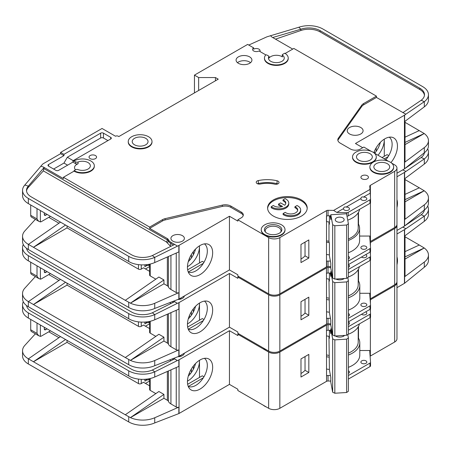<?xml version="1.0" encoding="UTF-8"?>
<svg xmlns="http://www.w3.org/2000/svg" width="451" height="451" viewBox="0 0 451 451"><rect width="100%" height="100%" fill="white"/><g stroke="black" fill="none" stroke-linecap="round" stroke-linejoin="round"><path stroke-width="0.68" d="M348.403 264.731A2.971 1.714 180 0 1 348.589 264.833A2.971 1.714 180 0 1 349.457 266.045A2.971 1.714 180 0 1 348.403 267.353M365.648 254.657A2.971 1.714 180 0 1 365.947 254.809A2.971 1.714 180 0 1 366.821 256.021A2.971 1.714 180 0 1 364.983 257.606A2.971 1.714 180 0 1 361.747 257.233A2.971 1.714 180 0 1 361.488 257.059M361.747 306.054A2.971 1.714 180 0 1 360.879 304.842A2.971 1.714 180 0 1 362.711 303.258A2.971 1.714 180 0 1 365.947 303.63A2.971 1.714 180 0 1 366.821 304.842A2.971 1.714 180 0 1 364.983 306.426A2.971 1.714 180 0 1 361.747 306.054M348.403 313.558A2.971 1.714 180 0 1 348.589 313.654A2.971 1.714 180 0 1 349.457 314.866A2.971 1.714 180 0 1 348.403 316.174M263.339 348.014A11.878 6.861 0 0 0 264.726 348.978A11.878 6.861 0 0 0 266.394 349.779M396.97 199.596A17.826 10.294 -60 0 1 396.97 207.601M188.23 329.179A16.236 9.375 120 0 0 189.054 329.472A16.236 9.375 120 0 0 195.847 328.119A16.236 9.375 120 0 0 207.325 308.236A16.236 9.375 120 0 0 204.438 301.11M200.047 302.734A17.826 10.294 -60 0 1 207.11 301.155A17.826 10.294 -60 0 1 212.1 314.595A17.826 10.294 -60 0 1 200.047 331.846A17.826 10.294 -60 0 1 189.606 331.474A17.826 10.294 -60 0 1 188.913 316.895A17.826 10.294 -60 0 1 200.047 302.734M199.489 320.199L199.489 303.072A16.236 9.375 -60 0 1 199.489 303.709A16.236 9.375 -60 0 1 188.005 323.592A16.236 9.375 -60 0 1 187.453 323.897M188.276 318.88A16.236 9.375 120 0 0 195.537 306.302M67.047 283.177L67.047 285.122L138.446 326.344A1.979 1.144 0 0 0 141.248 326.344L141.248 322.099M48.776 274.574L58.951 280.449M189.285 315.925L190.39 316.563M149.625 323.767L145.447 326.18M193.327 312.064L193.327 308.856M191.365 315.266L191.365 311.748M149.625 328.593L143.486 325.053L141.248 326.344M144.884 322.065L144.884 323.919L147.032 322.679M179.047 302.576L179.047 356.251L229.446 327.15L229.446 273.481L179.047 302.576A1.979 1.144 180 0 1 178.85 302.677L178.85 309.144L154.732 319.782A19.799 11.433 180 0 1 130.418 319.663L28.351 260.841A19.799 11.433 180 0 1 22.55 252.757L22.55 247.582A19.799 11.433 0 0 0 28.351 255.666L128.715 313.608A19.799 11.433 0 0 0 154.732 314.612L152.331 312.791A15.841 9.144 180 0 1 131.512 311.996L31.147 254.048A15.841 9.144 180 0 1 26.564 248.338M67.047 285.122L33.447 304.521L125.288 357.542L158.887 334.264L163.927 337.173L130.418 360.388L125.288 357.542M155.832 336.378L150.206 333.131L150.206 321.281M149.625 321.411L149.625 332.325A1.979 1.144 0 0 0 150.206 333.131M170.929 312.639L170.929 346.712A9.505 5.485 180 0 1 168.409 344.119A3.958 2.289 0 0 0 167.355 343.036L163.927 341.052L163.927 337.173M35.37 276.581L24.822 288.178A19.799 11.433 0 0 0 22.55 293.494A19.799 11.433 0 0 0 28.351 301.578L33.447 304.521L65.519 282.298M22.55 293.494L22.55 298.669A19.799 11.433 0 0 0 28.351 306.748L128.715 364.696A19.799 11.433 0 0 0 154.732 365.693L154.732 360.524L178.85 349.886A1.979 1.144 180 0 1 176.245 349.784L170.929 346.712M149.625 322.149L148.667 322.707L147.545 322.707L145.278 322.037M148.667 321.602L148.667 322.707M163.927 341.052L130.418 360.388M130.418 360.4A19.799 11.433 0 0 0 154.732 360.524M203.362 320.548L188.355 329.213M187.644 327.037L202.285 318.581L203.965 319.55M229.446 273.481L237.846 278.329L237.846 277.038L268.649 294.819L268.649 351.075L237.846 333.295L237.846 332.004L229.446 327.15M179.047 356.251A1.979 1.144 180 0 1 178.85 356.352L154.732 365.693M184.352 295.957A6.731 3.884 180 0 1 177.97 299.509M178.85 302.677L177.288 303.365L174.644 301.668L152.331 312.791M173.782 301.155L176.245 302.576M23.277 244.51A19.799 11.433 0 0 0 22.55 247.582M60.479 279.389L28.407 301.612M370.17 242.683A1.979 1.144 180 0 1 370.288 242.604L394.648 228.539L394.648 284.795A7.921 4.572 0 0 0 396.97 281.565L396.97 225.308A7.921 4.572 0 0 0 396.925 224.823M394.648 284.795L370.344 298.833A1.979 1.144 0 0 0 370.108 298.996M268.649 294.819A7.921 4.572 0 0 0 279.845 294.819L326.468 267.905L326.552 318.615A1.979 1.144 180 0 1 328.035 318.282L328.035 323.779L330.797 323.841M328.035 323.779A1.979 1.144 0 0 0 326.552 324.111L279.845 351.075L279.845 294.819M268.649 351.075A7.921 4.572 0 0 0 279.845 351.075M394.648 228.539A7.921 4.572 0 0 0 396.97 225.308M238.686 276.553L237.846 277.038M326.468 273.238L326.468 267.905M326.609 267.821A1.979 1.144 180 0 1 328.035 267.522L328.035 273.018A1.979 1.144 0 0 0 326.609 273.317M330.797 267.584L328.035 267.522M177.288 303.365L154.732 314.612L154.732 319.782M396.97 176.764L404.451 172.445A1.979 1.144 180 0 0 404.615 172.333L424.318 158.904L421.183 157.506A15.841 9.144 180 0 0 424.436 152.669M405.026 178.495L405.026 218.842A1.979 1.144 180 0 1 404.615 219.541L424.318 204.816L424.318 209.986L404.615 226.007A1.979 1.144 0 0 1 404.451 226.114L396.97 230.433M405.026 194.387L419.289 187.802L405.026 179.571M419.289 187.802L424.228 190.767L405.026 201.856M424.228 190.756L405.026 199.624M424.318 164.074L424.318 158.904A19.799 11.433 0 0 0 428.45 151.914L428.45 157.089A19.799 11.433 180 0 1 424.318 164.074L404.615 178.799L404.615 172.333M424.318 204.816A19.799 11.433 0 0 0 428.45 197.826A19.799 11.433 0 0 0 424.228 190.767M424.318 209.986A19.799 11.433 0 0 0 428.45 203.001L428.45 197.826M428.45 151.914A19.799 11.433 0 0 0 427.723 148.841M402.771 169.858L405.815 171.436M402.867 169.914L404.006 169.142M405.302 168.268L421.183 157.506M348.403 318.288L369.955 305.846A1.979 1.144 0 0 0 370.536 305.034A1.979 1.144 0 0 0 370.53 304.989L369.764 294.187A1.979 1.144 180 0 1 369.764 294.142A1.979 1.144 180 0 1 370.344 293.336L370.429 260.137M370.429 254.702L370.429 251.731M370.429 246.297L370.429 242.525M328.035 318.282L330.465 318.338M300.986 301.691L300.986 319.798L308.828 315.272L308.828 297.164L300.986 301.691M328.035 273.018L330.797 273.08M348.403 269.467L369.955 257.025A1.979 1.144 0 0 0 370.536 256.213A1.979 1.144 0 0 0 370.53 256.168L370.232 251.968M370.288 242.604L370.288 244.341M348.403 310.102A25.341 14.629 0 0 0 359.791 297.891L359.791 285.607A25.341 14.629 180 0 0 358.5 280.996L358.5 269.146M370.429 293.285L359.791 293.285M45.698 272.472A1.979 1.144 -60 0 1 44.705 272.567A1.979 1.144 -60 0 1 44.294 271.66L45.698 272.472L47.096 271.66M44.294 271.66L44.294 270.048M40.376 267.781L40.376 279.152L38.656 278.476L37.016 276.187L37.016 265.842M50.456 273.599L41.498 278.774A3.958 2.289 -60 0 1 40.376 279.152M330.16 273.064L330.797 276.491L330.797 271.643L331.451 271.603M344.26 278.521A5.643 3.258 180 0 1 343.673 278.915A5.643 3.258 180 0 1 335.916 279.034M343.814 278.549A4.454 2.571 180 0 1 343.205 279.158M328.965 279.079L329.405 312.639L330.797 320.142L330.797 324.991L332.658 334.992L334.834 336.006L346.644 335.273L348.403 334.016L348.403 280.669L346.644 281.926L346.644 335.273M334.834 336.006L334.834 282.659L346.644 281.926M332.658 334.992L332.658 281.644L334.834 282.659M347.822 277.528L348.403 280.669M332.658 281.644L330.797 271.643M329.405 273.047L329.405 281.114L329.027 279.09M30.713 262.206L30.713 272.551A3.958 2.289 120 0 0 31.536 274.366L38.656 278.476M180.208 298.353A5.942 3.428 180 0 1 181.471 298.827M328.965 298.145A23.756 13.716 180 0 1 326.468 297.716M348.403 295.895A23.756 13.716 0 0 0 358.207 284.795L358.207 269.664M326.468 278.679A25.143 14.517 0 0 0 329.405 279.135M348.403 276.987A25.143 14.517 0 0 0 359.408 266.665M370.53 305.085L370.53 308.546A1.979 1.144 180 0 1 370.536 308.591A1.979 1.144 180 0 1 369.955 309.403L348.403 321.845M359.791 285.607A25.341 14.629 180 0 1 348.403 297.818M329.292 299.932A25.341 14.629 180 0 1 326.468 299.492M358.5 280.996A25.341 14.629 0 0 0 358.207 280.511M300.986 316.23A19.01 10.976 0 0 0 305.028 313.073L305.028 299.357M348.403 273.018L369.955 260.577A1.979 1.144 0 0 0 370.536 259.77A1.979 1.144 0 0 0 370.53 259.725L370.53 256.258M326.468 311.776A25.341 14.629 0 0 0 329.405 312.227M305.028 313.073L308.828 315.272M348.403 321.963A2.971 1.714 180 0 1 348.589 322.059A2.971 1.714 180 0 1 349.457 323.271A2.971 1.714 180 0 1 348.403 324.585M365.648 311.883A2.971 1.714 180 0 1 365.947 312.036A2.971 1.714 180 0 1 366.821 313.248A2.971 1.714 180 0 1 364.983 314.832A2.971 1.714 180 0 1 361.747 314.46A2.971 1.714 180 0 1 361.488 314.291M361.747 363.28A2.971 1.714 180 0 1 360.879 362.068A2.971 1.714 180 0 1 362.711 360.484A2.971 1.714 180 0 1 365.947 360.856A2.971 1.714 180 0 1 366.821 362.068A2.971 1.714 180 0 1 364.983 363.653A2.971 1.714 180 0 1 361.747 363.28M348.403 370.784A2.971 1.714 180 0 1 348.589 370.88A2.971 1.714 180 0 1 349.457 372.092A2.971 1.714 180 0 1 348.403 373.405M336.164 336.384A4.454 2.571 180 0 1 335.696 335.956M344.637 335.397A5.643 3.258 180 0 1 343.673 336.142A5.643 3.258 180 0 1 335.696 336.142L335.696 336.142A5.643 3.258 180 0 1 335.42 335.972M263.339 405.24A11.878 6.861 0 0 0 264.726 406.204A11.878 6.861 0 0 0 266.394 407.005M396.97 256.822A17.826 10.294 -60 0 1 396.97 264.827M188.23 386.411A16.236 9.375 120 0 0 189.054 386.704A16.236 9.375 120 0 0 195.847 385.351A16.236 9.375 120 0 0 207.325 365.462A16.236 9.375 120 0 0 204.438 358.336M200.047 359.96A17.826 10.294 -60 0 1 207.11 358.382A17.826 10.294 -60 0 1 212.1 371.827A17.826 10.294 -60 0 1 200.047 389.072A17.826 10.294 -60 0 1 189.606 388.7A17.826 10.294 -60 0 1 188.913 374.121A17.826 10.294 -60 0 1 200.047 359.96M199.472 360.31A16.236 9.375 -60 0 1 199.489 360.941A16.236 9.375 -60 0 1 188.005 380.824A16.236 9.375 -60 0 1 187.453 381.129M188.276 376.106A16.236 9.375 120 0 0 195.537 363.529M67.047 340.409L67.047 342.348L138.446 383.57A1.979 1.144 0 0 0 141.248 383.57L141.248 379.33M48.776 331.801L58.951 337.675M189.285 373.152L190.39 373.789M149.625 380.994L145.447 383.412M193.327 369.29L193.327 366.082M191.365 372.492L191.365 368.974M149.625 385.825L143.486 382.279L141.248 383.57M144.884 379.291L144.884 381.146L147.032 379.905M179.047 359.808L179.047 413.477L229.446 384.382L229.446 330.707L179.047 359.808A1.979 1.144 180 0 1 178.85 359.909L178.85 366.375L154.732 377.013A19.799 11.433 180 0 1 130.418 376.889L28.351 318.068A19.799 11.433 180 0 1 22.55 309.984L22.55 304.808A19.799 11.433 0 0 0 28.351 312.893L128.715 370.84A19.799 11.433 0 0 0 154.732 371.838L152.331 370.023A15.841 9.144 180 0 1 131.512 369.222L31.147 311.275A15.841 9.144 180 0 1 26.564 305.569M67.047 342.348L33.447 361.747L125.288 414.773L158.887 391.491L163.927 394.399L130.418 417.615A19.799 11.433 0 0 0 154.732 417.75L178.85 407.112A1.979 1.144 180 0 1 176.245 407.011L170.929 403.938A9.505 5.485 180 0 1 168.409 401.345A3.958 2.289 0 0 0 167.355 400.262L163.927 398.284L163.927 394.399M155.832 393.61L150.206 390.363L150.206 378.507M149.625 378.643L149.625 389.551A1.979 1.144 0 0 0 150.206 390.363M35.37 333.808L24.822 345.41A19.799 11.433 0 0 0 22.55 350.72A19.799 11.433 0 0 0 28.351 358.804L33.447 361.747L65.519 339.524M22.55 350.72L22.55 355.895A19.799 11.433 0 0 0 28.351 363.98L128.715 421.922A19.799 11.433 0 0 0 154.732 422.925L154.732 417.75M163.927 398.284L130.418 417.626L125.288 414.773M149.625 379.381L148.667 379.934L147.545 379.934L145.278 379.263M148.667 378.829L148.667 379.934M199.489 360.298L199.489 377.431M203.362 377.78L188.355 386.439M187.644 384.269L202.285 375.813L203.965 376.782M229.446 330.707L237.846 335.555L237.846 334.264L268.649 352.045L268.649 408.307L237.846 390.521L237.846 389.23L229.446 384.382M179.047 413.477A1.979 1.144 180 0 1 178.85 413.578L154.732 422.925M184.352 353.184A6.731 3.884 180 0 1 177.97 356.735M178.85 359.909L177.288 360.597L174.644 358.895L152.331 370.023M173.782 358.382L176.245 359.808M23.277 301.742A19.799 11.433 0 0 0 22.55 304.808M60.479 336.615L28.407 358.838M370.17 299.915A1.979 1.144 180 0 1 370.288 299.83L394.648 285.765L394.648 342.027A7.921 4.572 0 0 0 396.97 338.791L396.97 282.535A7.921 4.572 0 0 0 396.925 282.05M394.648 342.027L370.344 356.059A1.979 1.144 0 0 0 370.108 356.222M268.649 352.045A7.921 4.572 0 0 0 279.845 352.045L326.468 325.132L326.552 375.841A1.979 1.144 180 0 1 328.035 375.508L328.035 381.005L330.797 381.072M328.035 381.005A1.979 1.144 0 0 0 326.552 381.337L279.845 408.307L279.845 352.045M268.649 408.307A7.921 4.572 0 0 0 279.845 408.307M394.648 285.765A7.921 4.572 0 0 0 396.97 282.535M238.686 333.779L237.846 334.264M326.468 330.465L326.468 325.132M326.609 325.053A1.979 1.144 180 0 1 328.035 324.748L328.035 330.245A1.979 1.144 0 0 0 326.609 330.549M330.797 324.81L328.035 324.748M177.288 360.597L154.732 371.838L154.732 377.013M396.97 233.99L404.451 229.672A1.979 1.144 180 0 0 404.615 229.565L424.318 216.13L421.183 214.732A15.841 9.144 180 0 0 424.436 209.901M405.026 235.721L405.026 276.068A1.979 1.144 180 0 1 404.615 276.767L424.318 262.042L424.318 267.217L404.615 283.234A1.979 1.144 0 0 1 404.451 283.341L396.97 287.659M405.026 251.619L419.289 245.028L405.026 236.798M419.289 245.028L424.228 247.988L405.026 259.083M424.318 262.042A19.799 11.433 0 0 0 428.45 255.052A19.799 11.433 0 0 0 424.228 247.999L405.026 256.856M424.318 221.306L424.318 216.13A19.799 11.433 0 0 0 428.45 209.14L428.45 214.315A19.799 11.433 180 0 1 424.318 221.306L404.615 236.031L404.615 229.565M424.318 267.217A19.799 11.433 0 0 0 428.45 260.227L428.45 255.052M428.45 209.14A19.799 11.433 0 0 0 427.723 206.073M402.771 227.084L405.815 228.663M402.867 227.141L404.006 226.374M405.302 225.494L421.183 214.732M348.403 375.514L369.955 363.072A1.979 1.144 0 0 0 370.536 362.266A1.979 1.144 0 0 0 370.53 362.215L369.764 351.419A1.979 1.144 180 0 1 369.764 351.368A1.979 1.144 180 0 1 370.344 350.562L370.429 317.369M370.429 311.929L370.429 308.963M370.429 303.523L370.429 299.752M328.035 375.508L330.465 375.565M300.986 358.917L300.986 377.025L308.828 372.498L308.828 354.39L300.986 358.917M328.035 330.245L330.797 330.307M348.403 326.693L369.955 314.251A1.979 1.144 0 0 0 370.536 313.439A1.979 1.144 0 0 0 370.53 313.394L370.232 309.2M370.288 299.83L370.288 301.572M348.403 367.334A25.341 14.629 0 0 0 359.791 355.117L359.791 342.833A25.341 14.629 180 0 0 358.5 338.227L358.5 326.372M370.429 350.512L359.791 350.512M45.698 329.698A1.979 1.144 -60 0 1 44.705 329.794A1.979 1.144 -60 0 1 44.294 328.892L45.698 329.698L47.096 328.892M44.294 328.892L44.294 327.274M40.376 325.008L40.376 336.378L38.656 335.702L37.016 333.419L37.016 323.068M50.456 330.831L41.498 336.001A3.958 2.289 -60 0 1 40.376 336.378M330.16 330.295L330.797 333.717L330.797 328.869L331.508 328.824M344.006 335.437A4.454 2.571 180 0 1 343.205 336.384M328.965 336.311L329.405 369.865L330.797 377.369L330.797 382.217L332.658 392.218L334.834 393.233L346.644 392.505L348.403 391.243L348.403 337.895L346.644 339.158L346.644 392.505M334.834 393.233L334.834 339.885L346.644 339.158M332.658 392.218L332.658 338.87L334.834 339.885M347.766 334.473L348.403 337.895M332.658 338.87L330.797 328.869M329.405 330.279L329.405 338.346L329.027 336.316M30.713 319.432L30.713 329.777A3.958 2.289 120 0 0 31.536 331.592L38.656 335.702M180.208 355.58A5.942 3.428 180 0 1 181.471 356.053M328.965 355.371A23.756 13.716 180 0 1 326.468 354.943M348.403 353.127A23.756 13.716 0 0 0 358.207 342.027L358.207 326.896M326.468 335.905A25.143 14.517 0 0 0 329.405 336.361M347.822 334.433A25.143 14.517 0 0 0 359.408 323.897M370.53 362.311L370.53 365.772A1.979 1.144 180 0 1 370.536 365.817A1.979 1.144 180 0 1 369.955 366.629L348.403 379.071M359.791 342.833A25.341 14.629 180 0 1 348.403 355.044M329.292 357.158A25.341 14.629 180 0 1 326.468 356.718M358.5 338.227A25.341 14.629 0 0 0 358.207 337.743M300.986 373.462A19.01 10.976 0 0 0 305.028 370.305L305.028 356.583M348.403 330.25L369.955 317.808A1.979 1.144 0 0 0 370.536 316.997A1.979 1.144 0 0 0 370.53 316.952L370.53 313.49M326.468 369.008A25.341 14.629 0 0 0 329.405 369.459M305.028 370.305L308.828 372.498M348.403 256.326A2.971 1.714 180 0 1 348.589 256.427A2.971 1.714 180 0 1 349.457 257.639A2.971 1.714 180 0 1 348.403 258.947M365.947 246.404A2.971 1.714 180 0 1 366.821 247.616A2.971 1.714 180 0 1 364.983 249.2A2.971 1.714 180 0 1 361.747 248.828A2.971 1.714 180 0 1 360.879 247.616A2.971 1.714 180 0 1 362.711 246.032A2.971 1.714 180 0 1 365.947 246.404M360.907 198.553A2.971 1.714 0 0 0 360.879 198.795A2.971 1.714 0 0 0 361.747 200.007A2.971 1.714 0 0 0 364.983 200.379A2.971 1.714 0 0 0 366.821 198.795A2.971 1.714 0 0 0 365.947 197.583A2.971 1.714 0 0 0 363.427 197.098C362.035 196.625 361.195 197.11 360.907 198.553L346.069 207.116C344.677 206.648 343.837 207.133 343.549 208.576L336.852 212.438L333.622 210.425L328.035 210.29A1.979 1.144 0 0 0 326.552 210.623L279.845 237.592L279.845 293.849L326.468 266.936L326.552 216.119A1.979 1.144 180 0 1 328.035 215.787L330.797 215.854M343.549 208.576A2.971 1.714 0 0 0 343.521 208.819A2.971 1.714 0 0 0 344.389 210.031A2.971 1.714 0 0 0 347.625 210.403A2.971 1.714 0 0 0 349.457 208.819A2.971 1.714 0 0 0 348.589 207.601A2.971 1.714 0 0 0 346.069 207.116M370.006 153.69A7.921 4.572 180 0 1 372.329 156.925A7.921 4.572 180 0 1 367.441 161.148A7.921 4.572 180 0 1 358.81 160.156A7.921 4.572 180 0 1 356.487 156.925A7.921 4.572 180 0 1 361.375 152.697A7.921 4.572 180 0 1 370.006 153.69M387.37 163.713A7.921 4.572 180 0 1 389.687 166.949A7.921 4.572 180 0 1 384.799 171.171A7.921 4.572 180 0 1 376.168 170.179A7.921 4.572 180 0 1 373.851 166.949A7.921 4.572 180 0 1 378.739 162.721A7.921 4.572 180 0 1 387.37 163.713M283.104 213.565A9.899 5.716 0 0 0 283.769 213.988A9.899 5.716 0 0 0 294.554 215.228A9.899 5.716 0 0 0 300.665 209.946L300.665 210.916A9.899 5.716 0 0 1 294.554 216.198A9.899 5.716 0 0 1 283.769 214.958A9.899 5.716 0 0 1 283.104 214.535L283.104 213.565L285.218 212.342A6.928 4.003 0 0 0 285.866 212.776A6.928 4.003 0 0 0 293.421 213.644A6.928 4.003 0 0 0 297.699 209.946A6.928 4.003 0 0 0 295.67 207.116A6.928 4.003 0 0 0 294.92 206.744L294.92 207.714A6.928 4.003 180 0 1 295.67 208.091A6.928 4.003 180 0 1 297.649 210.431M300.665 209.946A9.899 5.716 0 0 0 297.767 205.904A9.899 5.716 0 0 0 297.034 205.521L294.92 206.744M288.77 203.08L288.77 204.049A9.899 5.716 0 0 1 282.659 209.326A9.899 5.716 0 0 1 271.868 208.091A9.899 5.716 0 0 1 271.203 207.663L271.203 206.693A9.899 5.716 0 0 0 271.868 207.116A9.899 5.716 0 0 0 282.659 208.356A9.899 5.716 0 0 0 288.77 203.08A9.899 5.716 0 0 0 285.866 199.038A9.899 5.716 0 0 0 285.133 198.654L283.019 199.872L283.019 200.842A6.928 4.003 180 0 1 285.748 203.564M271.203 206.693L273.317 205.476A6.928 4.003 0 0 0 273.966 205.904A6.928 4.003 0 0 0 282.602 206.445L278.515 204.089L280.618 202.877L284.705 205.233A6.928 4.003 0 0 0 285.799 203.08A6.928 4.003 0 0 0 283.019 199.872M279.287 226.114A8.71 5.029 180 0 1 281.08 231.724A8.71 5.029 180 0 1 266.969 233.229A8.71 5.029 180 0 1 265.177 231.724A8.71 5.029 180 0 1 268.187 225.528A8.71 5.029 180 0 1 279.287 226.114M265.588 232.192A7.921 4.572 180 0 1 265.211 230.788A7.921 4.572 180 0 1 270.098 226.565A7.921 4.572 180 0 1 278.729 227.558A7.921 4.572 180 0 1 281.046 230.788A7.921 4.572 180 0 1 280.669 232.192M145.724 138.333A7.921 4.572 180 0 1 148.046 141.569A7.921 4.572 180 0 1 143.159 145.791A7.921 4.572 180 0 1 134.528 144.799A7.921 4.572 180 0 1 132.205 141.569A7.921 4.572 180 0 1 137.093 137.341A7.921 4.572 180 0 1 145.724 138.333M342.833 217.889A4.454 2.571 180 0 1 344.141 219.705A4.454 2.571 180 0 1 341.39 222.084A4.454 2.571 180 0 1 336.536 221.526A4.454 2.571 180 0 1 335.228 219.705A4.454 2.571 180 0 1 337.979 217.331A4.454 2.571 180 0 1 342.833 217.889M125.288 300.315L130.418 303.162L163.927 279.947L158.887 277.038L125.288 300.315L28.351 244.352A19.799 11.433 180 0 1 22.55 236.268L22.55 241.437A19.799 11.433 0 0 0 28.351 249.521L128.715 307.469A19.799 11.433 0 0 0 154.732 308.467L178.85 299.12A1.979 1.144 180 0 0 179.047 299.024L229.446 269.923L237.846 274.772L237.846 276.068L268.649 293.849L268.649 237.592L237.846 219.806L241.206 217.867A7.126 4.115 0 0 0 243.298 214.958A7.126 4.115 0 0 0 241.206 212.049L230.935 206.118A7.921 4.572 0 0 0 222.332 205.12L165.117 218.65A7.921 4.572 0 0 0 162.523 219.648L149.647 227.084L63.405 177.294L74.043 171.149L74.043 170.664L75.588 169.773A1.979 1.144 0 0 1 78.079 169.627A7.921 4.572 0 0 0 86.197 169.841A7.921 4.572 0 0 0 90.363 165.816A7.921 4.572 0 0 0 88.046 162.58A7.921 4.572 0 0 0 78.079 161.999L78.079 163.781A7.921 4.572 0 0 0 74.528 167.592A7.921 4.572 0 0 0 75.52 169.813M282.253 54.853L282.253 56.629A0.789 0.457 0 0 0 282.433 56.922A7.921 4.572 0 0 0 281.948 56.617A7.921 4.572 0 0 0 269.055 58.061L269.055 56.285L266.874 55.022A0.789 0.457 0 0 0 265.594 55.152A11.878 6.861 0 0 0 264.466 58.072A11.878 6.861 0 0 0 276.35 64.927A11.878 6.861 0 0 0 288.228 58.072A11.878 6.861 0 0 0 284.75 53.218L282.484 54.526A0.789 0.457 0 0 0 282.253 54.853A0.789 0.457 0 0 0 282.433 55.146A7.921 4.572 180 0 1 284.265 58.072A7.921 4.572 180 0 1 279.378 62.294A7.921 4.572 180 0 1 270.747 61.302A7.921 4.572 180 0 1 268.43 58.072A7.921 4.572 180 0 1 269.055 56.285M349.57 133.97A7.921 4.572 0 0 0 358.201 134.962A7.921 4.572 0 0 0 363.089 130.734A7.921 4.572 0 0 0 360.766 127.503A7.921 4.572 0 0 0 352.135 126.511A7.921 4.572 0 0 0 347.247 130.734A7.921 4.572 0 0 0 349.57 133.97M128.247 141.569L128.247 142.054A11.878 6.861 0 0 0 131.726 146.902A11.878 6.861 0 0 0 144.67 148.39A11.878 6.861 0 0 0 152.004 142.054L152.004 141.569A11.878 6.861 0 0 0 148.526 136.715A11.878 6.861 0 0 0 135.582 135.232A11.878 6.861 0 0 0 128.247 141.569A11.878 6.861 0 0 0 131.726 146.417A11.878 6.861 0 0 0 144.67 147.905A11.878 6.861 0 0 0 152.004 141.569M362.029 178.827A3.76 2.17 0 0 0 366.127 179.301A3.76 2.17 0 0 0 368.45 177.294A3.76 2.17 0 0 0 367.351 175.755A3.76 2.17 0 0 0 363.247 175.287A3.76 2.17 0 0 0 360.924 177.294A3.76 2.17 0 0 0 362.029 178.827M261.247 229.672L261.247 230.157A11.878 6.861 0 0 0 264.726 235.005A11.878 6.861 0 0 0 277.675 236.493A11.878 6.861 0 0 0 285.009 230.157L285.009 229.672A11.878 6.861 0 0 0 281.525 224.818A11.878 6.861 0 0 0 268.582 223.335A11.878 6.861 0 0 0 261.247 229.672A11.878 6.861 0 0 0 264.726 234.52A11.878 6.861 0 0 0 277.675 236.008A11.878 6.861 0 0 0 285.009 229.672M273.407 216.091A19.799 11.433 0 0 0 294.982 218.566A19.799 11.433 0 0 0 307.204 208.007A19.799 11.433 0 0 0 301.409 199.923A19.799 11.433 0 0 0 279.829 197.448A19.799 11.433 0 0 0 267.606 208.007A19.799 11.433 0 0 0 273.407 216.091M267.629 208.492A19.799 11.433 180 0 1 280.223 198.327A19.799 11.433 180 0 1 301.409 200.892A19.799 11.433 180 0 1 307.187 208.492M238.41 63.326A7.921 4.572 0 0 0 247.035 64.313A7.921 4.572 0 0 0 251.929 60.09A7.921 4.572 0 0 0 249.606 56.86A7.921 4.572 0 0 0 240.975 55.868A7.921 4.572 0 0 0 236.087 60.09A7.921 4.572 0 0 0 238.41 63.326M237.474 62.678A7.921 4.572 180 0 1 249.606 62.029A7.921 4.572 180 0 1 250.536 62.678M369.888 166.949L369.888 167.434A11.878 6.861 0 0 0 373.366 172.282A11.878 6.861 0 0 0 386.315 173.77A11.878 6.861 0 0 0 393.65 167.434L393.65 166.949A11.878 6.861 0 0 0 390.171 162.095A11.878 6.861 0 0 0 377.222 160.612A11.878 6.861 0 0 0 369.888 166.949A11.878 6.861 0 0 0 373.366 171.797A11.878 6.861 0 0 0 386.315 173.285A11.878 6.861 0 0 0 393.65 166.949M90.144 158.622A3.76 2.17 0 0 0 94.248 159.09A3.76 2.17 0 0 0 96.565 157.083A3.76 2.17 0 0 0 95.465 155.55A3.76 2.17 0 0 0 91.367 155.076A3.76 2.17 0 0 0 89.044 157.083A3.76 2.17 0 0 0 90.144 158.622M278.092 181.167A3.168 1.827 0 0 0 277.038 180.761A26.135 15.092 0 0 0 258.31 180.575A3.168 1.827 0 0 0 256.224 182.294A3.168 1.827 0 0 0 260.475 184.008A19.799 11.433 180 0 1 274.665 184.155A3.168 1.827 0 0 0 279.017 182.458A3.168 1.827 0 0 0 278.092 181.167M257.47 183.749A3.168 1.827 180 0 1 258.31 183.484A26.135 15.092 180 0 1 277.038 183.67A3.168 1.827 180 0 1 277.771 183.912M352.53 156.925L352.53 157.41A11.878 6.861 0 0 0 356.008 162.259A11.878 6.861 0 0 0 368.952 163.747A11.878 6.861 0 0 0 376.286 157.41L376.286 156.925A11.878 6.861 0 0 0 372.808 152.072A11.878 6.861 0 0 0 359.864 150.589A11.878 6.861 0 0 0 352.53 156.925A11.878 6.861 0 0 0 356.008 161.774A11.878 6.861 0 0 0 368.952 163.262A11.878 6.861 0 0 0 376.286 156.925M259.861 51.459A3.76 2.17 0 0 0 260.092 50.715A3.76 2.17 0 0 0 258.987 49.176A3.76 2.17 0 0 0 253.665 49.176L253.665 47.885A3.76 2.17 0 0 0 252.566 49.418A3.76 2.17 0 0 0 253.665 50.957A3.76 2.17 0 0 0 258.987 50.957L265.91 54.954M74.043 171.149A11.878 6.861 0 0 0 86.992 172.637A11.878 6.861 0 0 0 94.327 166.301L94.327 165.816A11.878 6.861 0 0 0 90.848 160.968A11.878 6.861 0 0 0 74.043 160.968L75.588 161.853A1.979 1.144 0 0 0 78.079 161.999M74.043 170.664A11.878 6.861 0 0 0 86.992 172.152A11.878 6.861 0 0 0 94.327 165.816M390.944 162.591A17.826 10.294 120 0 0 391.913 137.234A17.826 10.294 120 0 0 384.85 138.812A17.826 10.294 120 0 0 373.806 152.726M172.885 241.15A6.731 3.884 0 0 0 180.225 241.99A6.731 3.884 0 0 0 184.38 238.399A6.731 3.884 0 0 0 182.407 235.653A6.731 3.884 0 0 0 175.073 234.808A6.731 3.884 0 0 0 170.912 238.399A6.731 3.884 0 0 0 172.885 241.15M204.438 243.884A16.236 9.375 -60 0 1 207.325 251.01A16.236 9.375 -60 0 1 195.847 270.893A16.236 9.375 -60 0 1 189.054 272.246A16.236 9.375 -60 0 1 188.23 271.953M200.047 245.507A17.826 10.294 120 0 0 188.913 259.663A17.826 10.294 120 0 0 189.606 274.247A17.826 10.294 120 0 0 200.047 274.62A17.826 10.294 120 0 0 212.1 257.369A17.826 10.294 120 0 0 207.11 243.929A17.826 10.294 120 0 0 200.047 245.507M187.453 266.671A16.236 9.375 120 0 0 188.005 266.366A16.236 9.375 120 0 0 199.489 246.483A16.236 9.375 120 0 0 199.472 245.851L199.489 262.972M188.219 271.925L189.054 272.246M58.951 223.217L48.776 217.343M67.047 225.951L67.047 227.89L138.446 269.117A1.979 1.144 180 0 0 141.248 269.117L143.486 267.821L149.625 271.367M195.537 249.07A16.236 9.375 -60 0 1 188.276 261.653M145.447 268.954L149.625 266.541M190.39 259.336L189.285 258.699M193.327 251.63L193.327 254.838M191.365 254.516L191.365 258.04M147.032 265.453L144.884 266.693L144.884 264.833M150.206 264.055L150.206 275.905A1.979 1.144 180 0 1 149.625 275.099L149.625 264.185M65.519 225.072L33.447 247.289L67.047 227.89M150.206 275.905L155.832 279.152M74.043 160.968L74.043 161.452L72.927 160.804L110.726 138.981A1.979 1.144 0 0 0 111.307 138.169A1.979 1.144 0 0 0 110.726 137.363L103.448 133.158A1.979 1.144 0 0 0 100.646 133.158L63.963 154.338L60.603 152.399L60.603 153.69L43.245 163.713A3.958 2.289 0 0 0 42.541 164.265L24.822 185.04A19.799 11.433 0 0 0 22.55 190.356L22.55 195.525A19.799 11.433 0 0 0 28.351 203.61L130.418 262.443M163.927 279.947L163.927 283.826L167.355 285.804A3.958 2.289 180 0 1 168.409 286.887L168.409 256.523M22.55 190.356A19.799 11.433 0 0 0 28.351 198.44L128.715 256.382A19.799 11.433 0 0 0 154.732 257.38L154.732 262.555L178.85 251.917L178.85 245.451L154.732 257.38L152.331 255.565L174.644 244.442L176.245 245.35L170.929 242.277A9.505 5.485 180 0 1 168.409 239.684A3.958 2.289 0 0 0 167.355 238.602L149.647 228.375L162.523 220.945A7.921 4.572 180 0 1 165.117 219.947L222.332 206.411A7.921 4.572 180 0 1 230.935 207.409L241.206 213.34A7.126 4.115 180 0 1 243.207 215.606M149.625 264.923L148.667 265.476L147.545 265.476L145.233 264.81M148.667 265.476L148.667 264.376M145.273 264.81L145.566 265.002M130.418 262.431A19.799 11.433 0 0 0 154.732 262.555M187.644 269.811L202.285 261.354L203.965 262.324M188.355 271.987L203.362 263.322M179.047 299.024L179.047 245.35L229.446 216.255L229.446 269.923M176.245 245.35L177.288 246.139M237.846 219.806L237.846 221.103L229.446 216.255M168.409 286.887A9.505 5.485 180 0 0 170.929 289.486L176.245 292.558A1.979 1.144 0 0 0 178.85 292.654L154.732 303.292A19.799 11.433 180 0 1 130.418 303.173L163.927 283.826M28.407 244.38L60.479 222.163M22.55 236.268A19.799 11.433 180 0 1 24.822 230.951L35.37 219.349M152.331 255.565A15.841 9.144 0 0 1 131.512 254.764L31.147 196.822A15.841 9.144 0 0 1 26.508 190.356A15.841 9.144 0 0 1 28.328 186.105L24.822 185.04M63.405 177.294L63.405 178.585L43.245 166.949L44.119 167.462L43.347 170.884L166.239 241.837L169.807 245.513A1.584 0.913 120 0 0 170.929 243.574A9.505 5.485 180 0 1 168.409 240.975L168.409 239.684M149.647 227.084L149.647 228.375M264.466 58.072L264.466 58.557A11.878 6.861 0 0 0 276.35 65.412A11.878 6.861 0 0 0 288.228 58.557L288.228 58.072M60.603 152.399L102.044 128.473L115.484 136.23A1.979 1.144 180 0 1 118.286 136.23L118.844 136.557L218.245 79.167L215.448 77.549L198.649 77.549L194.449 75.125L247.65 44.412L253.665 47.885M268.649 237.592A7.921 4.572 0 0 0 279.845 237.592M347.005 216.226A1.979 1.144 0 0 0 348.223 215.899L369.955 203.35L369.955 199.793A1.979 1.144 180 0 0 370.536 198.987A1.979 1.144 180 0 0 370.53 198.942L369.995 189.426L333.622 210.425M369.995 189.426L369.764 186.201A1.979 1.144 0 0 1 369.764 186.15A1.979 1.144 0 0 1 370.344 185.344L370.429 197.47M370.288 241.55L394.648 227.569L394.648 171.312L370.344 185.344M394.648 171.312A7.921 4.572 0 0 0 396.97 168.076A7.921 4.572 0 0 0 394.648 164.846L391.558 163.059M388.503 161.295L374.195 153.036M371.139 151.271L363.85 147.06L360.49 149.005A7.126 4.115 0 0 1 350.41 149.005L340.133 143.068A7.921 4.572 0 0 1 337.816 139.838A7.921 4.572 0 0 1 338.408 138.102L361.843 105.072L361.843 106.368A7.921 4.572 180 0 1 363.574 104.869L376.45 97.433L405.815 114.21L404.615 115.106L404.615 121.573L424.318 106.848A19.799 11.433 0 0 0 428.45 99.857L428.45 94.687A19.799 11.433 0 0 0 422.649 86.603L322.899 29.011A19.799 11.433 0 0 0 298.833 27.252L267.144 36.757A3.958 2.289 180 0 0 266.721 36.92L248.766 45.055M285.156 53.466L293.849 48.449L376.45 96.142L363.574 103.572A7.921 4.572 0 0 0 361.843 105.072M268.649 293.849A7.921 4.572 0 0 0 279.845 293.849M394.648 227.569A7.921 4.572 0 0 0 396.97 224.339L396.97 168.076M370.108 241.764A1.979 1.144 180 0 1 370.288 241.635L370.147 236.053L359.594 236.053M330.797 266.614L328.035 266.547L328.035 261.056A1.979 1.144 0 0 0 326.609 261.354L326.609 266.851A1.979 1.144 180 0 1 328.035 266.547M60.603 153.69L63.963 155.629L48.567 164.519A1.979 1.144 0 0 0 47.986 165.331A1.979 1.144 0 0 0 48.567 166.137L55.845 170.343A1.979 1.144 0 0 0 58.647 170.343L72.927 162.095L75.588 163.634A1.979 1.144 0 0 0 78.079 163.781M40.782 166.199L43.245 166.949M44.119 167.462L28.328 186.105L28.328 187.396L43.347 170.884M26.547 191.004A15.841 9.144 180 0 1 28.328 187.396M384.291 156.277L384.291 139.15A16.236 9.375 -60 0 1 384.291 139.787A16.236 9.375 -60 0 1 378.006 155.234M380.34 142.375A16.236 9.375 -60 0 1 374.646 153.295M382.048 157.568L387.088 154.659L388.768 155.629M389.236 137.189A16.236 9.375 -60 0 1 392.128 144.314A16.236 9.375 -60 0 1 385.847 159.761M384.291 158.865L388.164 156.627M404.615 115.106A1.979 1.144 0 0 1 404.451 115.214L355.45 143.508L362.728 147.708M396.97 173.207L404.451 168.888A1.979 1.144 180 0 0 404.615 168.775L424.318 152.759A19.799 11.433 0 0 0 428.45 145.769L428.45 140.599A19.799 11.433 180 0 1 424.318 147.584L404.615 162.309A1.979 1.144 0 0 0 405.026 161.61L405.026 121.263M374.088 152.004L375.193 152.641M376.168 147.827L376.168 151.344M405.026 122.339L424.228 133.53L405.026 142.398M405.026 137.16L419.289 130.576M405.026 144.624L424.228 133.53M424.228 133.541A19.799 11.433 180 0 1 428.45 140.599M424.318 106.848L424.318 101.672A19.799 11.433 0 0 0 428.45 94.687M275.499 39.152L300.845 30.51A15.841 9.144 180 0 1 320.097 31.92L320.097 30.629L419.853 88.221L419.853 89.512A15.841 9.144 180 0 1 424.453 95.336M405.815 114.21L424.318 101.672L421.183 100.28A15.841 9.144 0 0 0 424.492 94.687A15.841 9.144 0 0 0 419.853 88.221M320.097 30.629A15.841 9.144 0 0 0 300.845 29.219L298.833 27.252M337.895 140.486A7.921 4.572 180 0 1 338.408 139.398L361.843 106.368M320.097 31.92L419.853 89.512M300.845 30.51L300.845 29.219L272.692 37.529M292.727 49.097L271.959 37.106L270.448 35.629M402.867 112.688L421.183 100.28M376.45 96.142L376.45 97.433M370.429 202.911L370.429 241.55M370.051 191.055A1.979 1.144 180 0 1 370.344 190.841M370.124 193.231L363.427 197.098M369.955 199.793L348.223 212.342A1.979 1.144 180 0 1 346.74 212.675L336.852 212.438M300.986 262.567L300.986 244.465L308.828 239.938L308.828 258.04L300.986 262.567M72.927 162.095L72.927 160.804M73.203 160.641L67.323 157.247L100.646 138.012A1.979 1.144 180 0 1 103.448 138.012L107.924 140.594M63.963 155.629L63.963 154.338M53.607 169.046L63.963 163.065L67.605 165.167M67.323 157.247L63.963 163.065M215.448 80.785L215.448 77.549M198.649 77.549L198.649 90.482M194.449 75.125L194.449 92.906M326.468 216.17L326.468 221.571A25.341 14.629 180 0 0 329.405 222.022M328.035 261.056L330.403 261.106M348.403 261.056L369.955 248.614A1.979 1.144 0 0 0 370.536 247.808A1.979 1.144 0 0 0 370.53 247.762L369.764 236.961A1.979 1.144 180 0 1 369.764 236.916A1.979 1.144 180 0 1 370.288 236.138M358.5 212.291L358.5 224.147M44.294 212.816L44.294 214.434A1.979 1.144 120 0 0 44.705 215.341A1.979 1.144 120 0 0 45.698 215.24L47.096 214.434M37.016 208.616L37.016 218.96L38.656 221.249L40.376 221.926L40.376 210.555M40.376 221.926A3.958 2.289 120 0 0 41.498 221.548L50.456 216.373M329.405 215.82L329.405 224.209L328.988 221.971L328.965 241.24L329.405 243.608L329.405 255.734L330.797 263.237L330.797 268.086L332.658 278.087L334.834 279.101L346.644 278.368L346.644 225.021L348.403 223.764L346.548 213.763L330.797 214.738L330.797 219.586L330.098 215.837M330.797 214.738L332.658 224.739L334.834 225.754L346.644 225.021M334.834 225.754L334.834 279.101M332.658 224.739L332.658 278.087M348.403 223.764L348.403 277.111L346.644 278.368M38.656 221.249L31.536 217.134A3.958 2.289 -60 0 1 30.713 215.324L30.713 204.98M328.965 241.24A23.756 13.716 180 0 1 326.468 240.811M358.207 212.776L358.207 227.89A23.756 13.716 180 0 1 348.403 238.996M326.468 242.142A25.143 14.517 0 0 0 329.213 242.576M348.403 240.451A25.143 14.517 0 0 0 359.594 228.375A25.143 14.517 0 0 0 358.207 223.623M278.515 204.089L278.515 205.058L281.497 206.778M369.955 203.35A1.979 1.144 0 0 0 370.536 202.544A1.979 1.144 0 0 0 370.53 202.493L370.53 199.032M359.633 209.309A25.341 14.629 180 0 1 347.732 220.144M359.594 228.375L359.594 240.665A25.143 14.517 180 0 1 348.403 252.74M329.405 254.888A25.143 14.517 180 0 1 326.468 254.432M305.028 242.131L305.028 255.847A19.01 10.976 180 0 1 300.986 259.004M348.403 264.613L369.955 252.171A1.979 1.144 0 0 0 370.536 251.365A1.979 1.144 0 0 0 370.53 251.32L370.53 247.853M308.828 258.04L305.028 255.847M138.446 326.344L138.446 321.862M167.355 314.217L167.355 343.036M128.715 318.784L128.715 313.608M28.351 260.841L28.351 255.666M28.351 301.578L28.351 306.748M128.715 364.696L128.715 359.52M176.245 310.294L176.245 349.784M178.85 349.886L178.85 356.352M168.409 313.749L168.409 344.119M172.434 301.674L173.46 302.26M404.451 226.114L404.451 172.445M404.615 226.007L404.615 219.541M370.344 298.833L370.344 293.336M326.552 318.615L326.552 324.111M171.053 303.461L169.745 302.706M37.016 276.187L30.713 272.551M369.955 305.846L369.955 309.403M369.955 257.025L369.955 260.577M138.446 383.57L138.446 379.088M167.355 371.444L167.355 400.262M128.715 376.01L128.715 370.84M28.351 318.068L28.351 312.893M28.351 358.804L28.351 363.98M128.715 421.922L128.715 416.752M176.245 367.52L176.245 407.011M178.85 407.112L178.85 413.578M168.409 370.981L168.409 401.345M172.434 358.9L173.46 359.492M170.929 369.871L170.929 403.938M404.451 283.341L404.451 229.672M404.615 283.234L404.615 276.767M370.344 356.059L370.344 350.562M326.552 375.841L326.552 381.337M171.053 360.687L169.745 359.932M37.016 333.419L30.713 329.777M369.955 363.072L369.955 366.629M369.955 314.251L369.955 317.808M282.433 55.146L282.433 56.922M277.038 180.761L277.038 183.67M138.446 264.636L138.446 269.117M141.248 264.872L141.248 269.117M167.355 285.804L167.355 256.985M28.351 244.352L28.351 249.521M128.715 302.294L128.715 307.469M128.715 256.382L128.715 261.557M28.351 203.61L28.351 198.44M176.245 292.558L176.245 253.067M178.85 299.12L178.85 292.654M154.732 303.292L154.732 308.467M170.929 242.277L170.929 243.574L173.46 245.034M167.355 238.602L167.355 239.893A3.958 2.289 180 0 1 168.409 240.975A1.584 1.257 157.4 0 1 166.864 242.486M166.239 241.837A1.584 0.913 120 0 0 167.355 239.893L44.119 168.742M162.523 220.945L162.523 219.648M165.117 219.947L165.117 218.65M222.332 206.411L222.332 205.12M230.935 207.409L230.935 206.118M241.206 213.34L241.206 212.049M170.929 289.486L170.929 255.413M169.807 245.513L171.053 246.235M404.451 115.214L404.451 168.888M404.615 162.309L404.615 168.775M424.318 152.759L424.318 147.584M363.574 103.572L363.574 104.869M338.408 139.398L338.408 138.102M328.035 215.787L328.035 210.29M346.74 214.811L346.74 212.675M326.552 216.119L326.552 210.623M75.588 161.853L75.588 163.634M110.726 138.981L110.726 137.363M103.448 133.158L103.448 138.012M100.646 138.012L100.646 133.158M48.567 164.519L48.567 166.137M258.31 183.484L258.31 180.575M45.698 215.24L44.294 214.434M37.016 218.96L30.713 215.324M348.223 215.899L348.223 212.342M369.955 252.171L369.955 248.614M145.566 322.234L145.233 322.037M370.536 308.591L370.536 305.034M370.536 259.77L370.536 256.213M145.566 379.46L145.233 379.268M370.536 365.817L370.536 362.266M370.536 316.997L370.536 313.439M370.536 198.987L370.536 202.544M370.536 247.808L370.536 251.365"/></g></svg>
